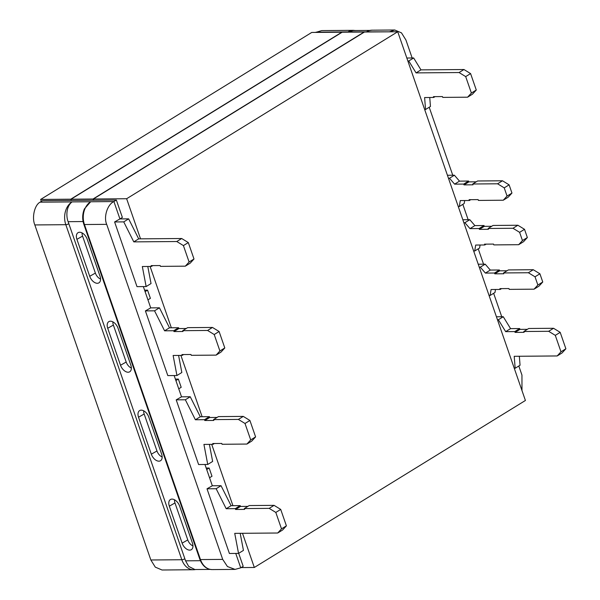 <?xml version="1.0" encoding="UTF-8"?>
<svg xmlns="http://www.w3.org/2000/svg" width="600" height="600" viewBox="0 0 600 600"><rect width="100%" height="100%" fill="white"/><g stroke="black" fill="none" stroke-linecap="round" stroke-linejoin="round"><path stroke-width="0.9" d="M34.83 224.94L150.847 559.987L155.288 567.135L162.03 570L193.597 569.737A17.175 12.825 -90.5 0 1 181.83 559.732L65.812 224.685L34.83 224.94C31.68 217.53 34.553 205.013 40.05 202.17L42.502 200.663L116.355 200.055L122.37 217.425L119.925 218.933L113.91 201.562L116.355 200.055M210.188 569.408L194.873 569.528L188.685 566.415L185.572 560.827L68.13 221.678C66.442 217.792 65.49 207.038 72.037 201.907L40.05 202.17M238.688 553.327L243.188 566.325L240.743 567.832L235.755 553.433M87.21 239.235A7.732 4.688 -121.6 0 0 78.285 232.545A7.732 4.688 -121.6 0 0 76.92 239.325L89.722 276.293A7.732 4.688 -121.6 0 0 99.188 282.66A7.732 4.688 -121.6 0 0 100.012 276.21L87.21 239.235M179.618 506.085A7.732 4.688 -121.6 0 0 172.035 499.095A7.732 4.688 -121.6 0 0 170.692 499.388A7.732 4.688 -121.6 0 0 169.328 506.168L182.13 543.135A7.732 4.688 -121.6 0 0 189.705 550.125A7.732 4.688 -121.6 0 0 191.587 549.502A7.732 4.688 -121.6 0 0 192.42 543.053L179.618 506.085M118.012 328.185A7.732 4.688 -121.6 0 0 109.087 321.495A7.732 4.688 -121.6 0 0 107.722 328.267L120.525 365.243A7.732 4.688 -121.6 0 0 129.983 371.603A7.732 4.688 -121.6 0 0 130.815 365.153L118.012 328.185M148.815 417.135A7.732 4.688 -121.6 0 0 139.89 410.445A7.732 4.688 -121.6 0 0 138.525 417.217L151.328 454.185A7.732 4.688 -121.6 0 0 160.785 460.553A7.732 4.688 -121.6 0 0 161.618 454.103L148.815 417.135M144.585 290.16L147.547 290.138L150.39 298.35L147.945 299.858L145.102 291.645L147.547 290.138M175.387 379.11L178.35 379.08L181.192 387.3L178.748 388.808L175.905 380.595L178.35 379.08M206.19 468.053L209.153 468.03L211.995 476.25L209.55 477.757L206.7 469.537L209.153 468.03M68.843 223.725A2.257 0.615 160.9 0 1 65.812 224.685A17.175 12.825 -90.5 0 1 72.037 201.907L90.675 201.757A17.175 12.825 89.5 0 0 84.45 224.528A2.257 0.615 160.9 0 1 83.843 224.325C82.148 219.21 82.32 214.087 84.36 208.958L90.675 201.757L113.91 201.562C107.415 204.42 103.448 216.945 106.688 224.347L222.705 559.395L227.445 566.543L235.065 569.4L240.743 567.832M89.722 276.293L95.377 273.082L82.575 236.115A7.065 4.282 58.4 0 1 82.088 232.92M95.377 273.082A7.065 4.282 -121.6 0 0 100.56 279.09M182.13 543.135L187.778 539.925L174.975 502.957A7.065 4.282 58.4 0 1 174.495 499.763M187.778 539.925A7.065 4.282 -121.6 0 0 192.968 545.94M120.525 365.243L126.18 362.032L113.377 325.065A7.065 4.282 58.4 0 1 112.89 321.87M126.18 362.032A7.065 4.282 -121.6 0 0 131.363 368.04M151.328 454.185L156.975 450.982L144.172 414.007A7.065 4.282 58.4 0 1 143.692 410.812M156.975 450.982A7.065 4.282 -121.6 0 0 162.165 456.99M114.608 221.955L119.925 218.933L128.64 218.858L138.683 238.86L181.68 238.507L188.31 242.572L183.413 245.587L189.097 262.013L185.317 266.168L160.455 266.37L160.17 265.553L151.155 265.62L151.44 266.445L142.328 266.52L146.145 286.567L137.002 286.642L114.608 221.955L123.743 221.88L128.64 218.858M240.188 533.317L243.442 550.395L238.545 553.41L229.41 553.485L207.007 488.798L212.325 485.775L209.55 477.757M178.59 355.425L181.837 372.495L176.94 375.517L167.805 375.593L145.403 310.897L150.72 307.882L147.945 299.858M209.392 444.368L212.64 461.445L207.743 464.46L198.608 464.535L176.205 399.847L181.523 396.825L178.748 388.808M204.952 464.482L206.7 469.537M174.15 375.54L175.905 380.595M143.347 286.59L145.102 291.645M244.327 508.567L249.225 505.553L274.08 505.35L280.71 509.415L275.812 512.43L269.183 508.365L244.327 508.567L244.612 509.393L235.59 509.467L235.305 508.643L226.192 508.717L216.142 488.722L207.007 488.798M274.08 505.35L269.183 508.365M275.812 512.43L281.505 528.862L286.403 525.847L280.71 509.415M286.403 525.847L282.615 529.995L277.718 533.01L281.505 528.862M238.545 553.41L234.728 533.362L277.718 533.01M216.142 488.722L221.04 485.707L212.325 485.775M221.04 485.707L231.09 505.702L226.192 508.717M247.868 506.385L240.487 506.445L240.202 505.627L231.09 505.702M235.305 508.643L240.202 505.627M240.487 506.445L235.59 509.467M147.788 266.475L151.042 283.553L146.145 286.567M185.317 266.168L190.215 263.153L193.995 258.998L188.31 242.572M183.413 245.587L176.782 241.522L133.792 241.875L123.743 221.88M193.995 258.998L189.097 262.013M152.79 265.612L151.44 266.445M138.683 238.86L133.792 241.875M181.68 238.507L176.782 241.522M219.105 331.515L214.215 334.53L207.585 330.465L182.722 330.675L187.62 327.653L212.475 327.45L219.105 331.515L224.798 347.947L221.01 352.103L216.12 355.118L191.257 355.32L190.972 354.495L181.958 354.57L182.235 355.395L173.123 355.47L176.94 375.517M216.12 355.118L219.9 350.962L214.215 334.53M164.587 330.817L154.545 310.822L159.442 307.808L169.485 327.803L164.587 330.817L173.7 330.743L173.985 331.567L183.007 331.493L182.722 330.675M154.545 310.822L145.403 310.897M159.442 307.808L150.72 307.882M169.485 327.803L178.597 327.728L178.882 328.553L173.985 331.567M186.262 328.493L178.882 328.553M212.475 327.45L207.585 330.465M224.798 347.947L219.9 350.962M183.593 354.555L182.235 355.395M173.7 330.743L178.597 327.728M217.065 417.442L209.685 417.502L204.788 420.518L204.502 419.692L195.39 419.768L185.347 399.772L190.238 396.757L181.523 396.825M190.238 396.757L200.288 416.752L209.4 416.678L209.685 417.502M245.01 423.48L238.38 419.415L213.525 419.618L218.423 416.603L243.278 416.4L249.907 420.465L245.01 423.48L250.702 439.912L246.915 444.06L222.06 444.27L221.775 443.445L212.752 443.52L213.038 444.345L203.925 444.412L207.743 464.46M246.915 444.06L251.812 441.045L255.6 436.897L249.907 420.465M204.788 420.518L213.81 420.442L213.525 419.618M185.347 399.772L176.205 399.847M200.288 416.752L195.39 419.768M214.395 443.505L213.038 444.345M255.6 436.897L250.702 439.912M243.278 416.4L238.38 419.415M204.502 419.692L209.4 416.678M316.035 32.168L348.022 31.905A17.175 12.825 -90.5 0 1 353.28 30.338L321.712 30.6L315.623 32.422M412.147 57.983L405.93 40.013L401.482 32.865L394.748 30L389.475 31.815M389.978 31.815L348.022 31.905L353.168 30.54L369.877 30.405M368.67 30.727L371.925 30.188A17.175 12.825 89.5 0 0 366.66 31.755L369.577 30.495M521.977 390.548L521.947 375.06L518.812 366.015M429.21 107.25L452.752 175.23M462.832 204.36L468.15 219.705M478.237 248.827L483.555 264.18M493.635 293.303L501.75 316.74M548.662 331.298L553.56 328.282L560.19 332.347L555.293 335.362L548.662 331.298L523.808 331.507L524.092 332.325L515.07 332.4L519.967 329.385L519.683 328.56L510.57 328.635L505.673 331.65L498.36 319.748L497.46 319.755M555.293 335.362L560.985 351.795L565.882 348.78L560.19 332.347M519.345 356.257L520.058 365.243L515.16 368.265L514.207 356.303L557.197 355.95L560.985 351.795M557.197 355.95L562.095 352.935L565.882 348.78M515.16 368.265L514.26 368.272M496.433 316.785L503.257 316.725L510.57 328.635M498.36 319.748L503.257 316.725M505.673 331.65L514.785 331.582L515.07 332.4M523.808 331.507L528.705 328.493L553.56 328.282M527.347 329.325L519.967 329.385M514.785 331.582L519.683 328.56M406.83 58.028L413.655 57.968L420.967 69.877L463.957 69.525L470.588 73.59L465.69 76.605L471.382 93.037L467.595 97.192L442.74 97.395L442.455 96.57L433.433 96.645L433.717 97.47L424.605 97.545L425.558 109.5L424.658 109.507M465.69 76.605L459.06 72.54L416.07 72.892L408.757 60.983L407.857 60.99M429.743 97.5L430.455 106.485L425.558 109.5M471.382 93.037L476.28 90.023L470.588 73.59M476.28 90.023L472.493 94.17L467.595 97.192M459.06 72.54L463.957 69.525M416.07 72.892L420.967 69.877M408.757 60.983L413.655 57.968M435.075 96.63L433.717 97.47M464.685 200.542L464.197 203.52L459.3 206.535L458.257 206.542M447.428 175.275L454.395 175.215L459.487 181.132L468.607 181.058L468.885 181.875L476.265 181.815M507.06 196.072L504.217 187.86L497.588 183.795L472.725 183.998L477.623 180.983L502.485 180.773L509.115 184.845L511.957 193.058L508.17 197.205L503.272 200.22L507.06 196.072L511.957 193.058M503.272 200.22L478.418 200.43L478.132 199.605L469.11 199.68L469.395 200.505L460.283 200.572L459.3 206.535M448.455 178.245L449.498 178.238L454.597 184.148L463.71 184.072L463.995 184.89L473.01 184.815L472.725 183.998M449.498 178.238L454.395 175.215M454.597 184.148L459.487 181.132M470.752 199.665L469.395 200.505M504.217 187.86L509.115 184.845M497.588 183.795L502.485 180.773M463.71 184.072L468.607 181.058M463.995 184.89L468.885 181.875M463.86 222.72L464.895 222.712L469.995 228.623L479.107 228.548L479.393 229.365L488.415 229.29L488.13 228.472L512.985 228.27L519.615 232.335L522.457 240.548L518.678 244.695L493.815 244.905L493.53 244.08L484.515 244.155L484.8 244.972L475.688 245.048L474.697 251.01L473.655 251.017M480.09 245.017L479.595 247.995L474.697 251.01M462.832 219.75L469.793 219.69L474.893 225.6L484.005 225.525L484.29 226.35L491.67 226.29M488.13 228.472L493.028 225.458L517.882 225.248L524.513 229.312L527.355 237.532L523.575 241.68L518.678 244.695M512.985 228.27L517.882 225.248M519.615 232.335L524.513 229.312M522.457 240.548L527.355 237.532M486.15 244.14L484.8 244.972M464.895 222.712L469.793 219.69M469.995 228.623L474.893 225.6M479.107 228.548L484.005 225.525M479.393 229.365L484.29 226.35M495.487 289.485L494.993 292.47L490.103 295.485L489.06 295.493M478.23 264.225L485.197 264.165L490.29 270.075L499.403 270L499.688 270.825L507.067 270.765M537.862 285.022L535.02 276.803L528.39 272.737L503.528 272.947L508.425 269.925L533.28 269.722L539.91 273.788L542.76 282.007L538.972 286.155L534.075 289.17L537.862 285.022L542.76 282.007M534.075 289.17L509.22 289.373L508.935 288.555L499.912 288.63L500.197 289.447L491.085 289.522L490.103 295.485M479.257 267.195L480.3 267.18L485.393 273.09L494.505 273.015L494.79 273.84L503.812 273.765L503.528 272.947M480.3 267.18L485.197 264.165M485.393 273.09L490.29 270.075M501.555 288.615L500.197 289.447M535.02 276.803L539.91 273.788M528.39 272.737L533.28 269.722M494.505 273.015L499.403 270M494.79 273.84L499.688 270.825M41.325 201.39L40.65 199.44L311.737 32.453L342.165 32.205L71.078 199.192L40.65 199.44M71.505 200.423L71.078 199.192M241.155 567.577L254.325 567.472L525.412 400.478L397.732 31.747L126.637 198.735L140.528 238.845M150.09 266.452L171.33 327.788M180.892 355.403L202.132 416.737M211.695 444.353L232.935 505.688M242.498 533.303L254.325 567.472M397.732 31.747L364.118 32.025L93.03 199.013L126.637 198.735M93.03 199.013L93.457 200.243M71.175 200.43L70.748 199.2L341.835 32.205L364.447 32.025L93.36 199.013L70.748 199.2M93.787 200.243L93.36 199.013M150.847 559.987L181.83 559.732A2.257 0.615 -19.1 0 0 184.868 558.773M195.555 569.528A17.175 12.825 -90.5 0 1 193.597 569.737L195.653 569.528M200.385 560.707L185.572 560.827M68.13 221.678L83.1 221.55M222.705 559.395L200.475 559.575A17.175 12.825 89.5 0 0 212.243 569.588L235.065 569.4M212.243 569.588C206.603 569.37 202.478 565.965 199.868 559.373A2.257 0.615 -19.1 0 0 200.475 559.575L84.45 224.528L106.688 224.347M82.575 236.115L76.92 239.325M174.975 502.957L169.328 506.168M113.377 325.065L107.722 328.267M144.172 414.007L138.525 417.217M199.868 559.373L83.843 224.325M353.28 30.338L355.335 30.525M371.925 30.188L394.748 30"/></g></svg>
